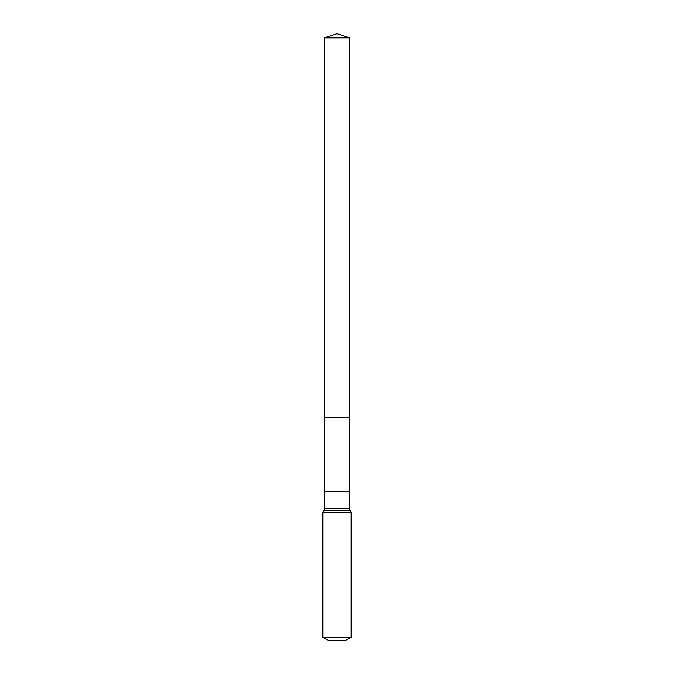 <?xml version="1.0" encoding="UTF-8"?>
<svg xmlns="http://www.w3.org/2000/svg" width="674" height="674" viewBox="0 0 674 674"><rect width="100%" height="100%" fill="white"/><g stroke="black" fill="none" stroke-linecap="round" stroke-linejoin="round"><path stroke-width="0.51" stroke-dasharray="3.37 2.53" d="M349.435 417.417L324.565 417.417L349.435 417.417M345.872 640.3L328.128 640.3M351.188 637.225L322.812 637.225M349.671 37.854L324.329 37.854M337 33.7L337 417.417M324.615 491.312L349.385 491.312M324.615 508.449L349.385 508.449M351.188 512.594L322.812 512.594M350.286 510.521L323.714 510.521"/><path stroke-width="1.01" d="M349.385 491.312L349.385 508.449L324.615 508.449L324.615 491.312L349.385 491.312L349.671 37.854L324.329 37.854L337 33.7L349.671 37.854M324.615 491.312L324.565 417.417L349.435 417.417L324.565 417.417L324.329 37.854M351.188 637.225L322.812 637.225L328.128 640.3L345.872 640.3L351.188 637.225L351.188 512.594L349.385 508.449M337 417.417L349.435 417.417L349.671 37.854L337 33.7M322.812 637.225L322.812 512.594L351.188 512.594M322.812 512.594L323.714 510.521L350.286 510.521M323.714 510.521L324.615 508.449"/></g></svg>
